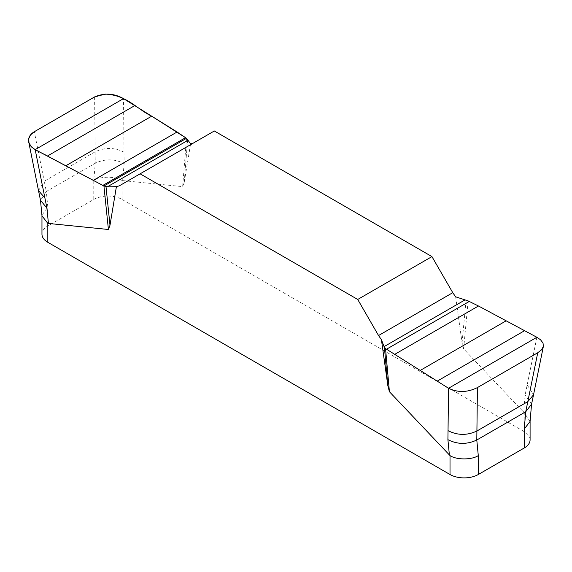 <?xml version="1.0" encoding="UTF-8"?>
<svg xmlns="http://www.w3.org/2000/svg" width="572" height="572" viewBox="0 0 572 572"><rect width="100%" height="100%" fill="white"/><g stroke="black" fill="none" stroke-linecap="round" stroke-linejoin="round"><path stroke-width="0.43" stroke-dasharray="2.86 2.15" d="M455.648 296.825L462.062 342.814L463.635 348.87L524.231 412.741L524.231 431.66L122.036 199.456A19.991 11.54 0 0 0 93.765 199.456L47.819 225.983A19.991 11.54 0 0 0 41.963 234.148M122.036 199.456L122.036 180.537L182.632 186.629L184.213 182.396L190.619 143.815M193.329 143.1L214.328 130.974M530.087 439.825A19.991 11.54 0 0 0 524.231 431.66M530.065 421.478L524.231 412.741M122.036 180.537C115.58 176.09 100.036 176.176 93.765 180.537L93.765 199.456M47.819 225.983L47.819 207.064L41.963 215.186L41.992 215.866M47.819 207.064L46.318 191.484L95.259 163.227L93.765 180.537M184.213 182.396L187.645 139.518M186.508 138.317L182.632 186.629M124.017 152.188L124.138 163.592C114.693 158.759 105.069 158.637 95.259 163.227L95.138 151.823C104.941 147.233 114.572 147.354 124.017 152.188L123.509 98.62M38.503 190.64L44.237 181.21L34.306 131.732M94.616 96.911L95.138 151.823L44.237 181.21L46.318 191.484L40.505 200.386M463.635 348.87L468.125 300.908M466.044 300.25L462.062 342.814M536.872 337.273L525.103 395.08L523.616 412.24M122.658 180.745L124.138 163.592M527.177 384.949L533.547 394.723M531.567 404.125L525.103 395.08M119.283 185.85L193.508 143L119.283 185.85"/><path stroke-width="0.86" d="M530.087 421.192L530.087 439.825A19.991 11.54 0 0 1 524.231 447.983L524.231 429.064L525.732 411.754L531.567 404.168L533.533 394.802L527.813 401.623L537.744 352.745L541.541 349.778L543.357 346.453L543.028 343.05L540.526 339.768L536.872 337.273L478.471 305.999L468.125 300.908L455.648 296.825L452.767 292.685L431.939 256.606L214.328 130.974L140.111 173.824L357.722 299.463L378.542 335.535L381.431 339.682L384.055 346.639L385.542 348.584L389.418 391.72L387.837 385.664L381.431 339.682M140.111 173.824L119.283 185.85L116.402 186.665L109.988 225.254L108.415 229.486L103.925 185.993L107.3 186.851L187.995 140.269L190.619 143.815L193.329 143.1M108.415 229.486L47.819 223.387L47.819 242.306L450.014 474.517A19.991 11.54 0 0 0 478.285 474.517L524.231 447.983M450.014 474.517L450.014 455.598L389.418 391.72M524.231 429.064L530.065 421.478L531.56 404.168M450.014 455.598C456.47 460.038 472.014 459.952 478.285 455.598L478.285 474.517M41.963 215.551L41.963 234.148A19.991 11.54 0 0 0 47.819 242.306M187.995 140.269L186.508 138.317L177.084 131.996L123.509 98.62C114.114 93.322 104.483 92.757 94.616 96.911L34.306 131.732L30.509 134.928L28.693 138.846L29.022 143.029L31.517 146.968L35.178 149.621L46.947 208.158L40.49 200.286L41.992 215.866L47.819 223.387M448.033 430.644L447.912 439.646C457.357 444.48 466.981 444.601 476.791 440.011L476.912 431.009C467.102 435.599 457.478 435.478 448.033 430.644L448.541 388.274C457.936 392.735 467.567 392.506 477.427 387.573L476.912 431.009L527.813 401.623L525.732 411.754L476.791 440.011L478.285 455.598M106.006 186.651L109.988 225.254M123.509 98.62L35.178 149.621L103.925 185.993M107.3 186.851L116.402 186.665M387.837 385.664L384.405 347.383M385.542 348.584L448.541 388.274L536.872 337.273M477.427 387.573L537.744 352.745M431.939 256.606L357.722 299.463M186.508 138.317L103.925 185.993L47.447 156.02C40.054 151.694 28.629 148.427 28.571 140.755C28.45 137.123 30.359 134.113 34.306 131.732L94.616 96.911L105.234 94.108C127.041 95.124 136.508 108.859 151.694 116.18L186.508 138.317M46.947 208.158L48.434 223.602M44.873 197.883L38.517 190.698L28.714 141.899M449.392 455.09L447.912 439.646M102.838 185.421L185.514 137.688M93.579 180.209L177.084 131.996M65.902 165.716L151.694 116.18M47.447 156.02L134.77 105.605M452.767 292.685L378.542 335.535M464.75 300.05L384.055 346.639M469.212 301.48L386.536 349.213M478.471 305.999L394.966 354.211M506.148 320.82L420.356 370.356M524.603 330.666L437.28 381.088M543.364 346.432L533.526 394.809M40.49 200.286L38.517 190.698"/></g></svg>
